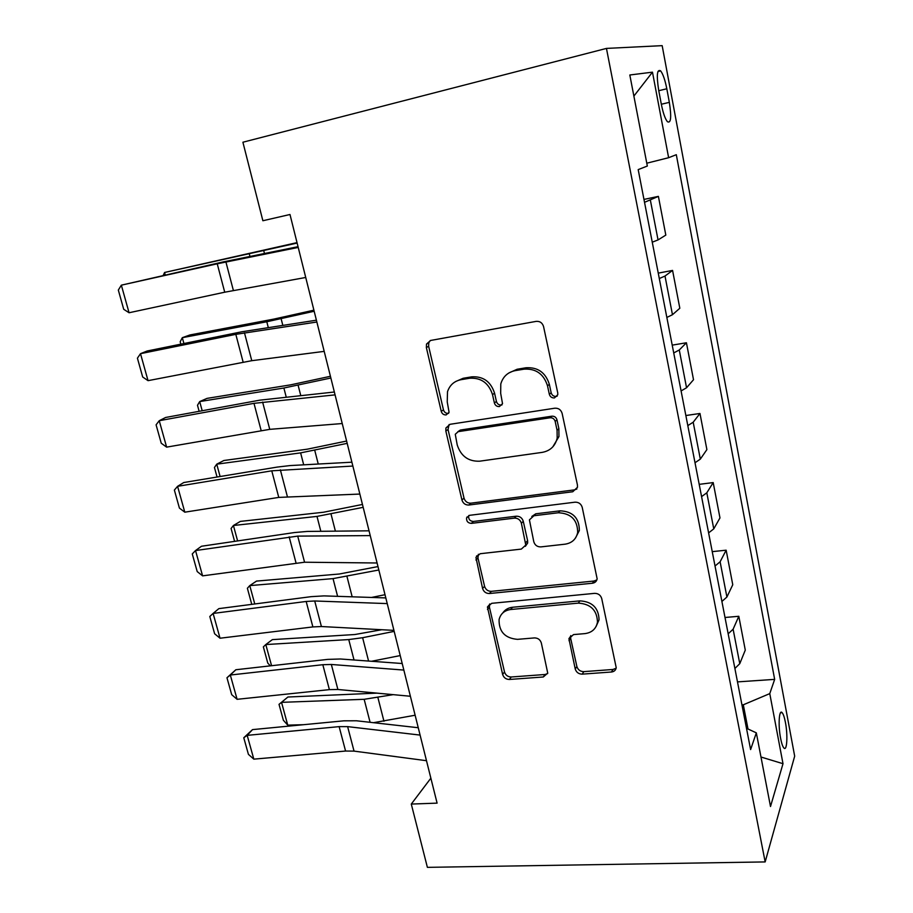 <?xml version="1.0" encoding="UTF-8"?>
<svg xmlns="http://www.w3.org/2000/svg" width="913" height="913" viewBox="0 0 913 913"><rect width="100%" height="100%" fill="white"/><g stroke="black" fill="none" stroke-linecap="round" stroke-linejoin="round"><path stroke-width="1.37" d="M554.465 397.92L557.763 394.747L557.752 392.944L543.566 326.592C542.379 322.825 539.903 321.091 536.148 321.376L430.605 340.458L426.497 344.087L426.36 347.556L441.253 411.375C442.075 413.851 443.707 415.038 446.16 414.913L449.082 412.311L447.233 401.914L447.507 391.7C449.755 385.081 454.252 381.075 461.008 379.694L469.624 378.256C481.094 377.56 488.729 383.026 492.518 394.633L494.39 402.964C495.211 405.498 496.889 406.696 499.411 406.559L502.527 403.683L500.678 393.32L500.792 383.939C502.972 376.635 507.765 372.207 515.16 370.644L524.073 369.16C535.92 368.43 543.726 373.976 547.503 385.788L549.329 394.279C550.14 396.847 551.851 398.068 554.465 397.92M508.861 372.972L517.135 369.251L526.002 367.768C537.814 367.037 545.597 372.55 549.341 384.327L551.167 392.773C551.977 395.34 553.677 396.55 556.279 396.413L557.192 396.151M430.24 340.538L428.79 342.82L428.642 346.289L443.456 409.857C444.277 412.334 445.909 413.509 448.34 413.384L448.614 413.327M455.678 381.52L463.165 378.279L471.747 376.841C483.182 376.156 490.783 381.588 494.561 393.161L496.421 401.458C497.231 403.98 498.909 405.167 501.42 405.041L501.99 404.904M785.431 722.445C784.45 717.333 783.354 714.069 782.133 712.665C779.074 708.819 778.024 725.321 780.592 738.275C781.585 743.365 782.681 746.606 783.89 747.975C786.995 751.719 787.942 735.125 785.431 722.445M575.236 668.989C576.331 672.345 578.648 674.056 582.197 674.148L611.482 672.002C614.164 671.66 615.75 670.233 616.218 667.711L601.724 598.563C600.617 595.093 598.232 593.359 594.58 593.359L491.696 603.322L487.439 606.997L502.629 674.422C503.736 677.697 505.985 679.375 509.397 679.466L543.292 676.99L547.732 673.109L541.341 643.014C540.234 639.659 537.94 637.959 534.436 637.913L517.477 639.351C504.946 638.233 498.806 631.613 499.091 619.516C500.609 613.719 504.455 610.386 510.629 609.519L578.294 603.128C590.7 603.915 597.091 610.261 597.467 622.164C596.121 628.829 591.944 632.652 584.936 633.611L573.501 634.592L568.925 638.689L575.236 668.989L576.879 666.513C577.963 669.845 580.269 671.557 583.818 671.637L612.988 669.48L616.127 668.213M606.449 48.412L242.904 142.223L262.876 220.741L289.992 214.498L437.099 803.132L411.284 804.068L427.387 867.35L765.162 861.918L606.449 48.412L662.165 45.65L794.675 756.158L765.162 861.918M572.748 491.753L577.495 487.257L577.438 484.997L562.134 413.418C560.97 409.754 558.528 408.008 554.807 408.202L450.086 424.294L445.921 427.98L445.852 431.073L461.932 499.982C463.085 503.44 465.39 505.117 468.86 505.037L572.748 491.753L574.471 489.882L576.89 488.98M582.232 507.4L597.148 578.831C596.634 581.364 595.048 582.825 592.411 583.236L489.425 593.518C485.99 593.518 483.707 591.829 482.578 588.474L475.935 557.421L480.17 553.723L521.323 549.101L525.785 545.084L521.391 523.252C520.25 519.771 517.899 518.059 514.35 518.128L471.393 523.377C467.992 523.138 466.383 521.312 466.566 517.922L469.522 515.331L574.996 502.184C578.682 502.093 581.09 503.839 582.232 507.4M658.684 90.239L661.309 104.139C663.055 112.892 665.086 118.747 667.392 121.691C670.964 123.666 671.626 117.218 669.343 102.347L666.81 88.766C665.052 79.945 662.998 73.976 660.635 70.883C657.04 68.772 656.39 75.22 658.684 90.239M633.873 96.093L652.475 72.161L629.822 74.992L647.328 166.04L638.187 169.613L750.612 749.573L756.329 732.854L746.48 728.289M652.475 72.161L668.624 157.709L646.781 163.199M737.487 681.885L774.658 679.375L676.305 154.696L668.624 157.709M774.658 679.375L769.773 693.618L783 763.702L770.504 806.521L756.329 732.854M430.868 778.173L411.284 804.068M747.998 728.985L743.308 704.79L741.949 704.882M643.962 199.422L658.399 196.375L644.532 202.321M652.259 242.185L658.045 239.925L665.817 235.098L658.399 196.375M658.25 273.124L672.573 270.419L665.006 276.046L659.3 278.533M666.844 317.45L672.459 314.711L679.82 308.252L672.573 270.419M672.208 345.137L686.428 342.763L679.272 349.987L673.726 352.943M681.087 390.947L686.553 387.763L693.515 379.728L686.428 342.763M685.857 415.529L699.974 413.475L693.195 422.217L687.809 425.618M695.01 462.743L700.317 459.125L706.89 449.607L699.974 413.475M699.198 484.346L713.201 482.589L706.81 492.803L701.572 496.626M708.602 532.895L713.761 528.867L719.969 517.922L713.201 482.589M712.243 551.646L726.155 550.185L720.117 561.78L715.027 566.003M721.898 601.462L726.908 597.034L732.762 584.742L726.155 550.185M725.002 617.485L738.811 616.286L733.116 629.205L728.175 633.816M734.885 668.476L739.77 663.683L745.282 650.102L738.811 616.286M477.499 555.834L476.552 555.937M467.639 516.941L466.931 517.032M743.308 704.79L769.773 693.618M783 763.702L760.986 757.014M449.059 424.568L448.032 429.487L464.021 498.144C465.174 501.579 467.467 503.257 470.925 503.177L574.471 489.882M555.172 421.418C554.351 418.862 552.65 417.652 550.06 417.777L458.223 431.644L455.267 434.268L457.219 444.939C460.939 456.192 468.415 461.601 479.667 461.191L542.242 452.369C550.219 450.874 555.184 446.149 557.17 438.206L557.067 430.263L555.172 421.418L556.976 419.82C556.165 417.275 554.465 416.066 551.886 416.191L550.06 417.777M457.824 431.723L460.357 430.046L551.886 416.191M552.799 446.891L558.95 436.54L558.87 428.631L557.067 430.263M556.976 419.82L558.87 428.631M478.355 554.282L477.956 557.957L484.563 586.317C485.682 589.661 487.953 591.339 491.377 591.339L594.021 581.033L596.874 579.892M525.363 546.328L527.646 543.052L527.611 540.656L523.275 521.3C522.133 517.831 519.794 516.13 516.256 516.199L473.448 521.449L471.393 523.377M468.814 515.491L468.643 516.016C468.449 519.394 470.058 521.209 473.448 521.449M565.147 544.171C572.006 543.052 576.183 539.161 577.678 532.473C577.552 519.919 571.093 513.357 558.3 512.764L533.934 515.742L529.414 519.851L533.797 541.763C534.927 545.232 537.278 546.944 540.85 546.898L565.147 544.171M575.452 538.088L579.356 530.464C579.241 517.945 572.805 511.406 560.057 510.824L558.3 512.764M531.8 516.473L535.771 513.802L560.057 510.824M570.751 635.608L570.659 638.324L576.879 666.513M596.098 626.478L599.054 619.813C598.677 607.955 592.309 601.644 579.949 600.868L578.294 603.128M502.801 612.92C505.06 609.633 508.301 607.75 512.513 607.271L579.949 600.868M489.665 603.961L489.425 607.202L504.512 671.968C505.608 675.232 507.856 676.91 511.246 676.99L545.038 674.502L547.629 673.589M297.022 242.618L164.58 272.473L297.136 243.063M163.267 275.281L164.58 272.473L165.219 274.847M305.741 277.472L224.724 292.206L129.064 312.748L121.349 285.164L118.325 290.072L123.712 309.29L129.064 312.748M298.231 247.434L217.237 263.8L121.349 285.164L223.423 261.86L298.037 246.681M313.901 310.169L273.911 319.082L189.881 334.968L182.315 337.684L266.801 321.753L314.175 311.265M180.831 344.167L180.181 341.759L182.315 337.684L183.912 343.539M330.426 376.293L290.791 384.818L207.046 398.376L199.696 401.572L283.886 388.014L330.86 378.016M199.137 411.318L197.493 405.258L199.696 401.572L202.195 410.747M346.609 441.047L307.304 449.185L223.868 460.506L216.735 464.169L300.617 452.882L347.191 443.353M217.054 477.031L214.452 467.49L216.735 464.169L220.101 476.529M324.206 351.368L251.771 360.692L148.043 380.664L140.499 353.673L137.418 358.181L142.679 376.989L148.043 380.664M316.868 322.015L235.816 334.352L140.499 353.673L147.153 351.003L241.762 331.784L316.412 320.189M342.238 423.541L269.757 429.35L166.623 447.13L159.239 420.71L156.089 424.83L161.247 443.239L166.623 447.13M335.071 394.873L253.985 403.341L159.239 420.71L165.652 417.469L259.703 400.179L334.363 392.008M359.859 494.059L278.762 497.402L184.803 512.182L177.579 486.321L174.372 490.076L179.416 508.096L184.803 512.182M352.863 466.052L271.766 470.823L177.579 486.321L183.764 482.532L277.255 467.079L290.094 465.573L351.904 462.195M362.461 504.455L323.487 512.239L240.359 521.403L233.42 525.5L316.994 516.404L363.18 507.331M234.595 541.375L231.08 528.479L233.42 525.5L237.62 540.918M377.092 562.99L304.565 562.225L202.595 575.863L195.53 550.55L192.266 553.94L197.208 571.584L202.595 575.863M370.244 535.6L297.718 536.114L195.53 550.55L201.488 546.248L294.431 532.553L307.225 531.434L369.046 530.818M377.982 566.574L339.339 574.003L256.519 581.09L249.774 585.61L333.04 578.614L378.838 569.997M371.534 597.444L385.012 594.705M251.76 604.36L247.377 588.257L249.774 585.61L254.773 603.972M393.925 630.369L321.41 626.535L312.874 626.923L220.033 638.221L213.106 613.433L209.796 616.492L214.635 633.77L220.033 638.221M387.238 603.596L314.711 600.982L306.175 601.462L213.106 613.433L218.858 608.629L311.242 596.645L323.989 595.892L385.811 597.912M381.737 629.73L354.872 634.524L272.359 639.625L265.809 644.555L348.755 639.568L362.621 637.708L394.176 631.385M371.523 661.274L400.225 655.58M270.339 665.851L267.771 663.078L263.355 646.872L265.809 644.555L271.572 665.714M410.394 696.254L337.89 689.486L329.388 689.635L237.106 699.312L230.316 675.027L226.96 677.754L235.862 669.743L327.699 659.391L340.412 658.992L402.211 663.523M235.862 669.743L230.316 675.027L322.825 664.71L331.339 664.47L403.854 670.074M237.106 699.312L231.697 694.679L226.96 677.754M376.909 693.127L287.903 697.018L281.535 702.337L364.161 699.301L393.195 694.656M373.497 722.697L415.13 715.233M287.743 725.139L283.35 720.243L279.024 704.345L281.535 702.337L287.743 725.139L303.618 724.694M279.024 704.345L287.903 697.018M426.497 760.7L354.039 751.114L345.571 751.045L253.825 759.148L247.183 735.353L243.771 737.761L252.524 729.613L343.824 720.825L356.481 720.779L418.257 727.729M252.524 729.613L247.183 735.353L339.134 726.634L347.625 726.622L420.094 735.091M253.825 759.148L248.416 754.355L243.771 737.761M658.045 239.925L650.398 200.324M672.459 314.711L665.006 276.046M686.553 387.763L679.272 349.987M700.317 459.125L693.195 422.217M713.761 528.867L706.81 492.803M726.908 597.034L720.117 561.78M739.77 663.683L733.116 629.205M658.775 90.707L666.81 88.766M661.332 104.253L669.343 102.347M549.341 384.327L547.503 385.788M526.002 367.768L524.073 369.16M517.135 369.251L515.16 370.644M496.421 401.458L494.39 402.964M494.561 393.161L492.518 394.633M471.747 376.841L469.624 378.256M463.165 378.279L461.008 379.694M443.456 409.857L441.253 411.375M428.642 346.289L426.36 347.556M551.167 392.773L549.329 394.279M470.925 503.177L468.86 505.037M464.021 498.144L461.932 499.982M448.032 429.487L445.852 431.073M460.357 430.046L458.223 431.644M594.021 581.033L592.411 583.236M491.377 591.339L489.425 593.518M484.563 586.317L482.578 588.474M477.956 557.957L475.935 560.011M527.611 540.656L525.751 542.676M523.275 521.3L521.391 523.252M516.256 516.199L514.35 518.128M535.771 513.802L533.934 515.742M570.659 638.324L568.993 640.709M512.513 607.271L510.629 609.519M545.038 674.502L543.292 676.99M511.246 676.99L509.397 679.466M504.512 671.968L502.629 674.422M489.425 607.202L487.474 609.428M612.988 669.48L611.482 672.002M583.818 671.637L582.197 674.148M249.34 254.076L249.934 256.37M263.777 250.813L264.45 253.449M233.386 290.482L225.91 261.951M224.724 292.206L217.237 263.8M266.801 321.753L268.251 327.425M281.136 318.763L282.79 325.233M283.886 388.014L286.168 396.893M298.117 385.263L300.719 395.42M300.617 452.882L303.698 464.831M314.757 450.36L318.249 464.044M251.771 360.692L244.467 332.8M243.132 362.13L235.816 334.352M269.757 429.35L262.613 402.074M261.141 430.514L253.985 403.341M287.355 496.524L280.359 469.83M278.762 497.402L271.766 470.823M316.994 516.404L320.84 531.298M331.042 514.11L335.391 531.149M304.565 562.225L297.718 536.114M296.006 562.865L289.159 536.855M333.04 578.614L337.605 596.337M346.986 576.537L352.167 596.817M321.41 626.535L314.711 600.982M312.874 626.923L306.175 601.462M348.755 639.568L354.027 659.996M362.621 637.708L368.578 661.058M337.89 689.486L331.339 664.47M329.388 689.635L322.825 664.71M364.161 699.301L370.096 722.309M377.925 697.635L383.962 721.27M354.039 751.114L347.625 726.622M345.571 751.045L339.134 726.634M780.524 712.756L782.133 712.665M657.896 71.556L660.635 70.883M428.79 342.82L426.497 344.087M448.1 426.405L445.921 427.98M558.95 436.54L557.17 438.206M477.956 555.378L475.935 557.421M527.646 543.052L525.785 545.084M468.643 516.016L466.566 517.922M579.356 530.464L577.678 532.473M570.591 636.304L568.925 638.689M599.054 619.813L597.467 622.164M489.402 604.771L487.439 606.997"/></g></svg>
